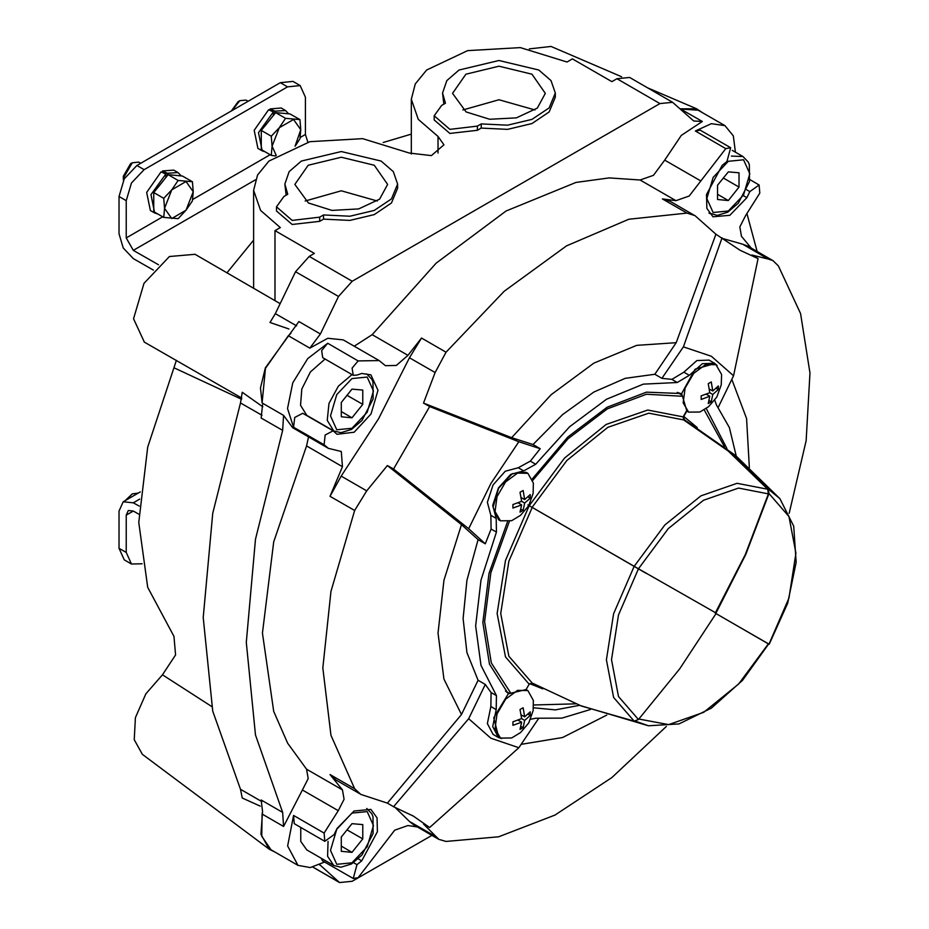 <?xml version="1.0" encoding="UTF-8"?>
<svg xmlns="http://www.w3.org/2000/svg" width="929" height="929" viewBox="0 0 929 929"><rect width="100%" height="100%" fill="white"/><g stroke="black" fill="none" stroke-linecap="round" stroke-linejoin="round"><path stroke-width="1.39" d="M411.292 134.101L383.236 142.52M253.594 240.181L226.85 272.882M701.709 112.235L696.599 108.844L680.62 108.809M621.64 76.724L551.025 46.45L529.24 48.889M354.263 346.215L372.146 334.672L436.189 263.197L506.119 210.988L576.038 182.456L609.157 177.892L640.093 179.982L653.401 175.314L664.723 160.16L681.282 135.437L702.37 121.502L693.731 120.956L672.642 102.283L629.641 77.455L616.961 78.71L611.851 81.659L572.427 58.899L567.05 61.999L520.333 47.588L467.612 50.584L426.666 69.989L415.228 83.958L411.292 99.252L418.236 119.411L438.012 136.493L438.012 153.053M288.942 329.005L269.991 322.456L275.321 313.619L295.515 271.686L309.241 256.369L314.362 253.408L274.938 230.647L274.938 300.682M501.637 738.601L498.443 737.463L492.742 726.641L496.237 709.593L490.86 706.493L491.093 692.511L485.298 684.394L468.646 718.698L490.849 738.195L518.846 747.682L538.483 718.663M490.86 706.493L487.365 723.54L493.067 734.363L498.443 737.463M496.237 709.593L496.469 695.624L480.967 665.419L475.648 625.879L480.967 580.207L496.469 532.108L496.237 518.405L492.742 505.388L498.443 487.98L510.66 474.347L523.689 470.864L518.312 467.751L530.296 461.109L540.213 448.684L518.846 441.798L490.849 483.603L468.646 528.74L485.298 543.813L478.133 539.679L466.915 580.242L463.106 618.644L466.915 652.646L478.133 680.26L461.481 714.552L387.405 803.179L360.835 794.376L354.681 788.733L330.921 735.28L322.827 668.009L330.921 591.401L354.681 510.52L330.085 496.33L342.441 466.66L341.245 451.436L328.436 448.359L292.6 427.665L283.566 415.344L262.059 402.931L260.492 387.962L265.369 367.849L298.871 321.539L320.377 333.952L338.528 296.514L295.515 271.686M496.469 532.108L491.093 529.007L485.298 543.813M491.093 529.007L490.86 515.305L487.365 502.275L493.067 484.88L505.283 471.247L518.312 467.751M718.233 407.32L733.538 375.804L711.335 356.306L683.349 346.831L661.971 378.393L654.806 374.259L625.275 378.358L593.921 392.05L562.579 414.555L533.049 444.55L511.67 437.664L423.461 403.058L435.097 372.506L409.515 357.735L378.614 418.805L341.175 476.089L330.085 496.33M523.689 470.864L535.673 464.21L569.57 426.736L606.474 399.296L643.367 384.13L677.276 382.458L671.899 379.357L661.971 378.393M671.899 379.357L683.883 372.169L696.901 360.615L709.117 360.138L714.494 363.251L702.278 363.727L689.26 375.27L683.883 372.169M757.089 251.48L747.021 213.925M431.822 835.357L352.254 881.296L339.584 882.55L319.692 864.713M672.642 102.283L659.973 103.537L352.254 281.197L338.528 296.514M733.538 375.804L758.087 258.587L740.018 250.249L715.887 234.224L694.985 215.609L687.007 213.113L628.852 219.256L566.539 245.883L504.238 291.207L446.071 352.207L421.487 338.017L407.982 355.366L396.311 365.411L385.454 365.712L379.125 360.568L343.277 339.875L327.809 338.284L309.868 348.108L320.377 333.952M417.144 826.891L407.982 825.544L394.674 830.212L358.118 877.615L353.217 878.497L357.015 864.655L361.729 860.835L377.36 831.664L377.035 817.892L370.892 809.403L354.042 810.959L337.041 828.529L334.045 834.602L324.79 841.279L324.07 833.046L338.295 810.657L302.448 789.964L283.566 826.462L282.648 812.445L255.475 734.909L246.266 642.438L255.475 539.331L282.648 430.417L283.566 415.344M302.448 789.964L308.207 778.595L306.605 769.235L287.607 743.223L273.707 711.347L262.396 633.125L273.707 541.839L306.605 445.966L308.533 436.862M758.087 258.587L751.956 255.045L768.318 259.028L742.736 244.257L748.008 246.231L772.731 260.503M715.887 234.224L676.173 342.685L654.806 374.259M722.03 237.766L683.349 346.831M518.846 441.798L429.604 406.6L423.461 403.058M540.213 448.684L533.049 444.55M429.604 406.6L393.536 469.064L387.405 465.51L461.481 524.606L478.133 539.679M393.536 469.064L468.646 528.74M468.646 718.698L393.536 806.72L387.405 803.179M485.298 684.394L478.133 680.26M393.536 806.72L413.347 816.068L429.604 827.542L423.461 824L438.79 839.386L446.071 841.5L498.652 836.785L554.961 815.093L611.897 777.631L666.348 726.432M429.604 827.542L518.846 747.682M768.318 259.028L772.94 260.619L778.409 265.88L800.566 313.596L809.972 372.97L806.105 440.741L789.185 513.238M731.785 379.427L746.602 418.526L749.355 467.473M511.67 437.664L551.164 394.686L593.921 363.088L636.69 345.298L676.173 342.685M446.071 352.207L435.097 372.506M606.753 715.133L562.672 737.533L521.099 744.338M751.294 248.124L741.47 236.28L739.867 226.931L745.615 215.563L759.841 193.162L759.121 184.941L749.866 191.618L746.672 189.771M749.866 191.618L746.87 197.691L729.869 215.261L713.019 216.805L706.876 208.328L706.551 194.556L722.181 165.385L726.896 161.553L730.693 147.723L725.793 148.605L689.237 196.007L675.929 200.664L662.423 198.911L670.053 201.221L694.718 215.47M461.481 714.552L443.992 679.053L438.012 633.125L443.992 580.288L461.481 524.606M354.681 510.52L366.758 490.86L387.405 465.51M354.681 788.733L330.085 774.531L342.441 789.929L306.605 769.235M283.566 826.462L262.059 814.048L262.512 811.632L260.944 834.288L269.189 849.176L274.67 851.893M262.059 814.048L261.699 836.181L271.094 849.826L297.977 865.34L310.228 867.535L324.685 862.019M309.868 348.108L288.362 335.694L265.473 368.372L262.059 402.931M288.362 335.694L290.87 333.348M735.396 152.193L733.295 135.843L725.015 125.694L698.132 110.179L680.922 109.065M268.911 848.967L142.358 754.302L134.194 739.774L135.46 717.652L145.818 693.882L162.505 674.837L175.616 654.922L173.978 636.411L147.746 587.407L138.746 522.423L147.746 447.035L176.359 360.324M261.92 415.275L240.518 402.919L212.683 513.214L203.254 617.611L212.683 711.115L240.518 789.278L242.19 797.953L260.271 806.105M262.744 406.751L242.19 392.305L240.518 402.919M194.985 254.256L169.461 256.555L144.018 283.357L133.521 318.798L144.297 342.046M274.938 230.647L280.314 227.547L260.538 210.453L253.594 190.294L257.519 175.012L268.969 161.031L309.914 141.638L362.624 138.63L409.341 153.053L431.439 155.584L443.957 144.773L438.012 136.493M282.648 430.417L261.142 418.004L262.512 404.835M262.512 811.632L261.142 800.032L282.648 812.445M324.07 833.046L293.599 815.465L287.642 846.017L297.977 865.34M379.125 360.568L358.118 360.882L352.091 368.151L353.217 375.316L357.015 375.107L361.729 373.493L370.892 374.828L377.975 390.343L371.066 414.02L354.17 432.171L337.041 434.296L333.151 430.87L325.208 435.016L324.07 444.759L328.436 448.359M358.118 360.882L327.647 343.289L307.72 358.617L292.751 382.911L287.479 408.47L293.599 427.177L294.748 417.423L302.691 413.277L333.151 430.87M725.015 125.694L711.347 123.72L695.333 131.012L700.222 130.13L730.693 147.723M421.487 338.017L409.515 357.735M435.097 836.181L409.515 821.422L394.79 807.208M409.515 821.422L413.858 824.998L438.581 839.27M330.085 774.531L335.903 779.988L360.568 794.225M723.076 238.614L742.736 244.257M338.295 810.657L344.044 799.288L342.441 789.929M293.599 815.465L294.319 823.698L324.79 841.279M321.109 858.199L322.758 860.904L353.217 878.497M327.647 343.289L321.62 350.558L322.758 357.723L353.217 375.316M325.057 359.058L310.379 371.983L301.797 389.007L300.473 405.323L306.849 415.414L333.732 430.928L327.275 420.396L329.029 403.418L338.365 386.069L351.94 374.573M328.076 841.302L327.542 856.259L333.732 865.48L306.849 849.965L300.822 841.384L300.822 827.449M351.998 389.1L341.245 402.478L341.245 416.807L351.998 417.771L362.751 404.394L362.751 390.064L351.998 389.1M728.324 171.83L717.583 185.196L717.583 199.538L728.324 200.501L739.078 187.124L739.078 172.782L728.324 171.83M351.998 823.651L341.245 837.029L341.245 851.359L351.998 852.323L362.751 838.945L362.751 824.615L351.998 823.651M347.005 395.301L362.751 404.394M341.245 411.559L351.998 417.771M723.343 178.031L739.078 187.124M717.583 194.289L728.324 200.501M347.005 829.864L362.751 838.945M341.245 846.11L351.998 852.323M530.598 719.243L535.673 718.256L561.929 718.105L590.414 709.535M677.276 382.458L689.26 375.27M717.083 365.434L714.494 363.251M714.796 400.213L716.48 405.09L729.346 427.572L736.209 456.046M706.295 408.47L726.931 448.591M579.406 705.297L555.379 709.872L533.501 707.759M500.499 738.056L495.052 728.789L497.015 713.925L505.631 699.235L517.558 690.386L527.869 690.642L533.374 700.408L533.13 710.743L528.706 722.948L520.426 732.644L511.705 737.94L500.499 738.056L498.699 737.011L493.822 717.722L508.291 693.835L489.467 664.084L482.825 622.5L489.049 573.402L507.501 521.901M500.499 520.774L498.699 519.741L493.032 507.211L498.699 488.131L512.39 473.685L526.069 472.327L527.869 473.372L533.374 483.138L533.13 493.462L528.706 505.678L520.426 515.374L511.705 520.658L500.499 520.774L495.052 511.507L497.015 496.655L505.631 481.954L517.558 473.116L527.869 473.372M532.34 478.865L567.712 437.141L607.125 407.204L646.456 392.154L681.642 393.582L695.089 369.115L714.238 363.692L716.027 364.725L721.543 374.503L721.299 384.827L716.874 397.043L708.595 406.728L699.874 412.023L688.656 412.139L683.21 402.872L685.184 388.02L693.789 373.319L705.715 364.482L716.027 364.725M512.971 508.058L521.587 504.865L520.054 512.146L523.097 510.393L524.63 503.1L530.169 498.13L530.169 494.611L524.63 499.581L523.097 490.524L520.054 492.289L521.587 501.346L512.971 504.552L512.971 508.058M701.14 399.424L709.744 396.23L708.212 403.511L711.266 401.758L712.798 394.465L718.338 389.495L718.338 385.976L712.798 390.946L711.266 381.889L708.212 383.654L709.744 392.712L701.14 395.905L701.14 399.424M527.869 690.642L526.069 689.608L529.17 684.232L532.224 683.07L581.461 706.075L634.182 721.125L638.478 719.476L618.493 696.46L611.468 659.753L618.493 614.94L638.478 568.838L716.038 613.024L745.743 554.52L768.933 493.52L768.213 488.968L728.824 450.832L684.278 419.699L683.767 416.482L686.868 411.106L681.642 393.582M512.971 725.34L521.587 722.135L520.054 729.428L523.097 727.674L524.63 720.381L530.169 715.411L530.169 711.893L524.63 716.863L523.097 707.805L520.054 709.559L521.587 718.616L512.971 721.821L512.971 725.34M526.069 689.608L508.291 693.835M528.044 496.899L530.169 498.13M521.181 497.596L524.63 499.581M518.138 502.868L521.587 504.865M520.972 509.162L523.097 510.393M521.587 501.346L524.63 503.1M716.213 388.264L718.338 389.495M709.35 388.961L712.798 390.946M706.295 394.233L709.744 396.23M709.129 400.527L711.266 401.758M709.744 392.712L712.798 394.465M528.044 714.18L530.169 715.411M521.181 714.865L524.63 716.863M518.138 720.149L521.587 722.135M520.972 726.443L523.097 727.674M521.587 718.616L524.63 720.381M508.256 692.651L506.63 692.233M679.424 392.955L680.585 394.151M300.148 137.469L305.409 134.426L305.409 97.185L300.16 85.584L287.479 86.838L144.123 169.612L136.946 165.467L124.277 178.844L119.028 196.507L119.028 233.76L123.232 247.88L133.37 258.587L153.401 270.153M136.946 165.467L280.314 82.693L292.983 81.438L300.16 85.584M144.123 169.612L131.453 182.99L126.205 200.652L119.028 196.507M158.499 264.823L133.37 250.307L126.205 237.894L126.205 200.652M139.199 506.131L133.37 502.763L123.232 501.765L119.028 511.043L119.028 548.284L124.277 559.885L131.453 564.031L142.125 563.798M131.453 564.031L126.205 552.43L126.205 515.177L133.37 511.043L128.295 510.544L126.205 515.177M133.37 511.043L138.862 514.213M305.409 134.426L307.894 142.137M177.996 172.597L173.7 170.112L162.587 170.959L167.29 173.224L177.996 172.597L181.155 175.871M154.678 212.973L150.382 210.488L146.631 192.419L161.089 171.842L165.792 174.071L151.009 194.649L154.678 212.973L157.872 214.007M162.587 170.959L162.587 172.562M167.29 175.744L167.29 173.224M165.792 174.071L165.792 177.613M285.517 110.516L281.22 108.031L270.118 108.879L274.821 111.143L285.517 110.516L288.675 113.791M262.21 150.893L257.902 148.419L254.151 130.35L268.609 109.773L273.312 112.003L258.529 132.568L262.21 150.893L265.392 151.926M270.118 108.879L270.118 110.481M274.821 113.663L274.821 111.143M273.312 112.003L273.312 115.544M126.216 500.034L132.255 493.845L138.293 493.067M125.183 500.626L132.255 493.845M192.419 181.724L182.467 175.987L168.137 174.698L153.796 192.535L153.796 211.649L163.736 217.398L164.549 208.305L163.736 198.283L171.714 189.83L178.078 180.447L192.419 181.724L193.22 191.746L192.419 200.838L186.055 210.221L178.078 218.675L163.736 217.398M157.57 187.844L163.225 180.807M123.487 180.284L123.302 178.275L132.255 162.761L138.595 162.134L140.662 163.33M123.302 178.275L123.302 176.255L130.501 163.771L132.255 162.761M178.078 180.447L168.137 174.698M163.736 198.283L153.796 192.535M186.055 181.55L193.22 191.746L186.055 210.221L171.714 218.501L164.549 208.305L171.714 189.83L186.055 181.55M299.939 119.644L289.987 113.907L275.658 112.63L261.316 130.455L261.316 149.581L271.268 155.317L272.069 146.225L271.268 136.203L279.246 127.749L285.598 118.366L299.939 119.644L300.741 129.665L299.939 138.758L295.259 145.969M265.09 125.775L270.745 118.726M231.902 110.644L239.787 100.68L246.115 100.053L248.182 101.249M231.275 111.015L238.021 101.702L239.787 100.68M285.598 118.366L275.658 112.63M271.268 136.203L261.316 130.455M275.588 156.002L271.268 155.317M276.296 155.526L272.069 146.225L279.246 127.749L293.576 119.469L300.741 129.665L295.062 146.155M276.482 206.853L276.482 210.988L292.124 224.504L319.739 221.334L323.559 219.139L349.861 220.394L374.271 214.611L391.446 203.045L397.624 188.227L397.624 184.093L393.327 171.633L381.111 161.077L341.245 151.543L301.379 161.077L289.163 171.633L284.866 184.093L287.711 194.3L283.902 196.507L276.482 206.853L292.124 220.37L319.739 217.2L323.559 214.994L349.861 216.26L374.271 210.477L391.446 198.899L397.624 184.093M284.866 184.093L286.178 195.195M323.559 219.139L323.559 214.994M308.428 203.045L332.048 210.36L358.745 208.909L379.601 199.189L387.66 184.418L374.271 165.257L341.245 157.291L308.219 165.257L294.83 184.418L308.428 203.045M377.29 200.978L341.245 190.817L305.2 200.978M434.18 115.8L434.18 119.946L449.822 133.462L477.436 130.292L481.257 128.086L507.559 129.352L531.969 123.557L549.144 111.991L555.321 97.185L555.321 93.039L551.036 80.591L538.808 70.023L498.943 60.49L459.077 70.023L446.861 80.591L442.576 93.039L445.421 103.258L441.6 105.453L434.18 115.8L449.822 129.328L477.436 126.147L481.257 123.952L507.559 125.206L531.969 119.423L549.144 107.857L555.321 93.039M442.576 93.039L443.876 104.141M481.257 128.086L481.257 123.952M466.126 111.991L489.746 119.307L516.443 117.867L537.299 108.136L545.358 93.376L531.969 74.215L498.943 66.249L465.928 74.215L452.539 93.376L466.126 111.991M534.988 109.924L498.943 99.763L462.897 109.924M635.366 721.171L648.396 725.781L678.948 723.935L711.44 708.107L742.468 680.4L768.678 644.006L769.212 644.32L716.038 613.616L679.714 668.892L638.478 719.476M704.159 409.84L724.341 446.582M681.468 394.662L677.81 392.549M768.678 644.006L715.678 613.407M575.701 703.868L533.629 704.972M509.138 693.162L505.469 691.037M638.478 568.838L528.798 505.515M510.3 692.302L491.348 662.946L484.613 621.64L490.826 572.763L509.313 521.506M646.143 573.263L527.869 504.97L646.514 573.472M681.305 396.172L646.445 394.244L607.299 408.923L568.025 438.662L532.816 480.281M677.299 392.421L681.456 394.825L677.299 392.421M686.554 410.908L683.117 416.866L683.593 419.896L648.837 413.138L607.821 427.398L566.818 460.494L532.05 507.385M715.167 613.117L745.279 554.567L768.399 493.833L767.679 489.269L728.231 451.076L683.593 419.896M687.007 213.113L662.423 198.911M675.929 200.664L640.093 179.982M407.982 355.366L372.146 334.672M342.441 466.66L306.605 445.966M173.978 367.733L241.505 399.284M162.505 674.837L211.719 706.563M338.528 881.83L312.934 867.059M320.377 865.34L319.471 864.818M261.815 801.576L240.518 789.278M296.572 325.893L275.321 313.619M352.254 281.197L309.241 256.369M659.973 103.537L616.961 78.71M324.07 444.759L293.599 427.177M702.37 121.502L681.108 109.227M700.559 180.853L664.723 160.16M725.793 148.605L695.333 131.012M366.758 490.86L341.175 476.089M746.87 197.691L743.583 195.787M361.729 860.835L358.292 858.861M357.015 864.655L353.554 862.669M337.041 434.296L336.507 433.982M351.998 428.269L336.797 429.767L330.492 415.855L336.797 394.651L351.998 378.602L367.199 377.093L373.504 391.016L367.199 412.209L351.998 428.269M728.324 210.988L713.124 212.497L706.83 198.574L713.124 177.381L728.324 161.332L743.537 159.823L749.831 173.746L743.537 194.939L728.324 210.988M731.39 156.014L743.014 156.595L748.17 162.018L749.355 164.735L749.436 181.666L738.3 203.184L727.802 212.149L717.316 215.423L708.966 212.938M351.998 862.82L336.797 864.33L330.492 850.407L336.797 829.202L351.998 813.154L367.199 811.644L373.504 825.567L367.199 846.772L351.998 862.82M496.469 695.624L491.093 692.511M496.237 518.405L490.86 515.305M535.673 464.21L530.296 461.109M126.205 237.894L162.726 216.805M192.628 199.538L270.246 154.725M287.479 86.838L280.314 82.693M133.37 502.763L139.675 499.128M133.37 250.307L255.405 179.854M126.205 552.43L119.028 548.284M319.739 221.334L319.739 217.2M477.436 130.292L477.436 126.147M768.213 488.968L779.93 498.664L793.668 526.162L796.211 562.347L787.699 603.246L769.212 644.32M768.933 493.52L788.93 516.536L795.956 553.243L788.93 598.055L768.933 644.157M684.278 419.699L684.905 420.071M683.767 416.482L697.238 427.619M768.399 643.843L738.718 683.918L703.706 712.264L668.648 724.597L638.862 719.058M542.826 688.853L529.635 683.616M634.182 721.125L613.628 697.482L606.416 659.764L613.628 613.721L634.182 566.353L664.804 525.036L700.93 495.889L737.057 483.324L767.679 489.269M532.224 683.07L508.918 656.246L500.731 613.465L508.918 561.221L532.224 507.489M529.17 684.232L505.481 656.966L497.154 613.465L505.481 560.361L529.17 505.724L564.495 458.102L606.149 424.483L647.803 410.003L683.117 416.866M768.399 493.833L738.601 488.05L703.439 500.266L668.288 528.636L638.49 568.838M696.355 108.739L647.768 87.918M279.943 303.551L194.835 254.174M144.158 341.965L241.737 398.1M339.584 882.55L312.794 867.082M413.335 816.068L412.43 815.546M740.018 250.249L739.112 249.715M759.121 184.941L749.889 179.599M333.732 430.928L340.978 432.693L351.476 429.43L361.962 420.454L373.098 398.947L373.028 382.016L371.844 379.287L366.676 373.864M743.014 156.595L732.331 150.428M710.07 213.658L709.071 213.089M333.732 865.48L340.978 867.245L351.476 863.982L361.962 855.005L373.098 833.499L373.028 816.568L371.844 813.839L366.676 808.416M688.656 412.139L686.868 411.106M411.292 99.252L411.292 154.04M253.594 190.294L253.594 288.385M123.232 501.765L140.314 491.894M779.93 498.664L735.605 455.547L684.545 419.862M648.396 725.781L579.545 705.355"/></g></svg>
